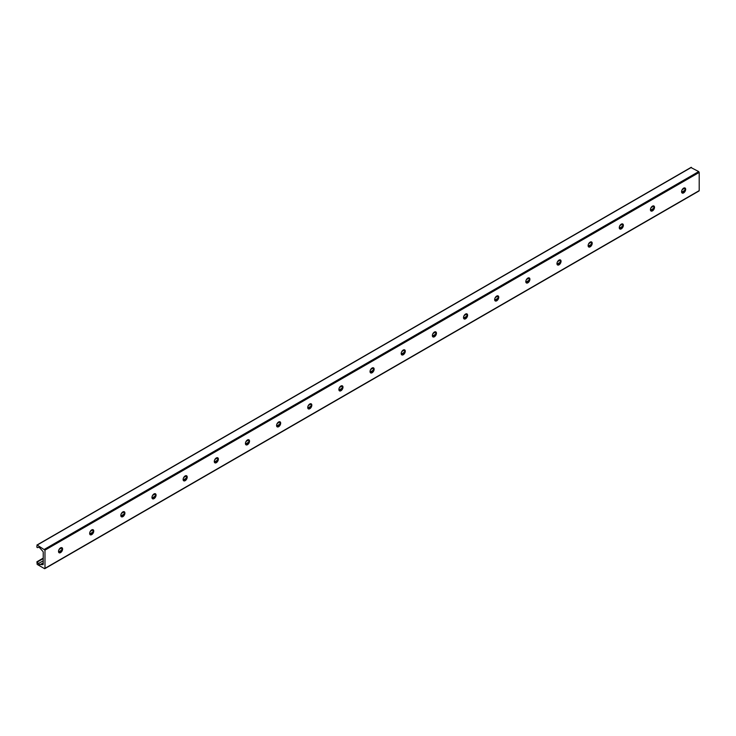 <?xml version="1.0" encoding="UTF-8"?>
<svg xmlns="http://www.w3.org/2000/svg" width="736" height="736" viewBox="0 0 736 736"><rect width="100%" height="100%" fill="white"/><g stroke="black" fill="none" stroke-linecap="round" stroke-linejoin="round"><path stroke-width="1.1" d="M61.723 547.639A2.889 1.665 -60 0 1 62.091 548.78A2.889 1.665 -60 0 1 60.996 551.503A2.889 1.665 -60 0 1 58.88 552.57M60.012 552.34A4.959 2.861 120 0 0 62.091 548.734M58.512 551.43A2.889 1.665 -60 0 1 59.772 548.522A2.889 1.665 -60 0 1 61.999 547.74A2.889 1.665 -60 0 1 61.999 551.08A2.889 1.665 -60 0 1 59.11 552.754A2.889 1.665 -60 0 1 58.512 551.43M92.874 529.653A2.889 1.665 -60 0 1 93.242 530.785A2.889 1.665 -60 0 1 92.147 533.517A2.889 1.665 -60 0 1 90.031 534.584M91.163 534.354A4.959 2.861 120 0 0 93.242 530.748M89.663 533.444A2.889 1.665 -60 0 1 90.924 530.536A2.889 1.665 -60 0 1 93.15 529.754A2.889 1.665 -60 0 1 93.15 533.094A2.889 1.665 -60 0 1 90.261 534.768A2.889 1.665 -60 0 1 89.663 533.444M124.034 511.667A2.889 1.665 -60 0 1 124.402 512.799A2.889 1.665 -60 0 1 123.298 515.531A2.889 1.665 -60 0 1 121.182 516.598M122.314 516.368A4.959 2.861 120 0 0 124.402 512.762M120.814 515.458A2.889 1.665 -60 0 1 122.075 512.55A2.889 1.665 -60 0 1 124.31 511.768A2.889 1.665 -60 0 1 124.31 515.108A2.889 1.665 -60 0 1 121.412 516.782A2.889 1.665 -60 0 1 120.814 515.458M155.186 493.681A2.889 1.665 -60 0 1 155.554 494.813A2.889 1.665 -60 0 1 154.45 497.545A2.889 1.665 -60 0 1 152.343 498.612M153.474 498.382A4.959 2.861 120 0 0 155.554 494.776M151.975 497.472A2.889 1.665 -60 0 1 153.235 494.564A2.889 1.665 -60 0 1 155.462 493.782A2.889 1.665 -60 0 1 155.462 497.122A2.889 1.665 -60 0 1 152.573 498.796A2.889 1.665 -60 0 1 151.975 497.472M186.337 475.695A2.889 1.665 -60 0 1 186.705 476.827A2.889 1.665 -60 0 1 185.61 479.559A2.889 1.665 -60 0 1 183.494 480.626M184.626 480.396A4.959 2.861 120 0 0 186.705 476.79M183.126 479.486A2.889 1.665 -60 0 1 184.386 476.569A2.889 1.665 -60 0 1 186.613 475.796A2.889 1.665 -60 0 1 186.613 479.136A2.889 1.665 -60 0 1 183.724 480.81A2.889 1.665 -60 0 1 183.126 479.486M217.488 457.709A2.889 1.665 -60 0 1 217.856 458.841A2.889 1.665 -60 0 1 216.761 461.573A2.889 1.665 -60 0 1 214.645 462.64M215.777 462.41A4.959 2.861 120 0 0 217.856 458.804M214.277 461.5A2.889 1.665 -60 0 1 215.538 458.583A2.889 1.665 -60 0 1 217.764 457.81A2.889 1.665 -60 0 1 217.764 461.15A2.889 1.665 -60 0 1 214.875 462.824A2.889 1.665 -60 0 1 214.277 461.5M248.648 439.723A2.889 1.665 -60 0 1 249.016 440.855A2.889 1.665 -60 0 1 247.912 443.587A2.889 1.665 -60 0 1 245.796 444.645M246.928 444.424A4.959 2.861 120 0 0 249.016 440.809M245.428 443.514A2.889 1.665 -60 0 1 246.689 440.597A2.889 1.665 -60 0 1 248.924 439.824A2.889 1.665 -60 0 1 248.924 443.164A2.889 1.665 -60 0 1 246.026 444.838A2.889 1.665 -60 0 1 245.428 443.514M279.8 421.737A2.889 1.665 -60 0 1 280.168 422.869A2.889 1.665 -60 0 1 279.064 425.601A2.889 1.665 -60 0 1 276.948 426.659M278.079 426.438A4.959 2.861 120 0 0 280.168 422.823M276.58 425.528A2.889 1.665 -60 0 1 277.849 422.611A2.889 1.665 -60 0 1 280.076 421.838A2.889 1.665 -60 0 1 280.076 425.178A2.889 1.665 -60 0 1 277.187 426.852A2.889 1.665 -60 0 1 276.58 425.528M310.951 403.742A2.889 1.665 -60 0 1 311.319 404.883A2.889 1.665 -60 0 1 310.224 407.615A2.889 1.665 -60 0 1 308.108 408.673M309.24 408.452A4.959 2.861 120 0 0 311.319 404.837M307.74 407.542A2.889 1.665 -60 0 1 309 404.625A2.889 1.665 -60 0 1 311.227 403.852A2.889 1.665 -60 0 1 311.227 407.192A2.889 1.665 -60 0 1 308.338 408.866A2.889 1.665 -60 0 1 307.74 407.542M342.102 385.756A2.889 1.665 -60 0 1 342.47 386.897A2.889 1.665 -60 0 1 341.375 389.629A2.889 1.665 -60 0 1 339.259 390.687M340.391 390.466A4.959 2.861 120 0 0 342.47 386.851M338.891 389.556A2.889 1.665 -60 0 1 340.152 386.639A2.889 1.665 -60 0 1 342.378 385.866A2.889 1.665 -60 0 1 342.378 389.206A2.889 1.665 -60 0 1 339.489 390.871A2.889 1.665 -60 0 1 338.891 389.556M373.262 367.77A2.889 1.665 -60 0 1 373.63 368.911A2.889 1.665 -60 0 1 372.526 371.643A2.889 1.665 -60 0 1 370.41 372.701M371.542 372.471A4.959 2.861 120 0 0 373.63 368.865M370.042 371.57A2.889 1.665 -60 0 1 371.303 368.653A2.889 1.665 -60 0 1 373.538 367.88A2.889 1.665 -60 0 1 373.538 371.22A2.889 1.665 -60 0 1 370.64 372.885A2.889 1.665 -60 0 1 370.042 371.57M404.414 349.784A2.889 1.665 -60 0 1 404.782 350.925A2.889 1.665 -60 0 1 403.678 353.657A2.889 1.665 -60 0 1 401.562 354.715M402.693 354.485A4.959 2.861 120 0 0 404.782 350.879M401.194 353.584A2.889 1.665 -60 0 1 402.463 350.667A2.889 1.665 -60 0 1 404.69 349.894A2.889 1.665 -60 0 1 404.69 353.234A2.889 1.665 -60 0 1 401.801 354.899A2.889 1.665 -60 0 1 401.194 353.584M435.565 331.798A2.889 1.665 -60 0 1 435.933 332.939A2.889 1.665 -60 0 1 434.838 335.671A2.889 1.665 -60 0 1 432.722 336.729M433.854 336.499A4.959 2.861 120 0 0 435.933 332.893M432.354 335.598A2.889 1.665 -60 0 1 433.614 332.681A2.889 1.665 -60 0 1 435.841 331.908A2.889 1.665 -60 0 1 435.841 335.248A2.889 1.665 -60 0 1 432.952 336.913A2.889 1.665 -60 0 1 432.354 335.598M466.716 313.812A2.889 1.665 -60 0 1 467.084 314.953A2.889 1.665 -60 0 1 465.989 317.685A2.889 1.665 -60 0 1 463.873 318.743M465.005 318.513A4.959 2.861 120 0 0 467.084 314.907M463.505 317.602A2.889 1.665 -60 0 1 464.766 314.695A2.889 1.665 -60 0 1 466.992 313.922A2.889 1.665 -60 0 1 466.992 317.262A2.889 1.665 -60 0 1 464.103 318.927A2.889 1.665 -60 0 1 463.505 317.602M497.876 295.826A2.889 1.665 -60 0 1 498.244 296.967A2.889 1.665 -60 0 1 497.14 299.699A2.889 1.665 -60 0 1 495.024 300.757M496.156 300.527A4.959 2.861 120 0 0 498.244 296.921M494.656 299.616A2.889 1.665 -60 0 1 495.917 296.709A2.889 1.665 -60 0 1 498.152 295.936A2.889 1.665 -60 0 1 498.152 299.276A2.889 1.665 -60 0 1 495.254 300.941A2.889 1.665 -60 0 1 494.656 299.616M529.028 277.84A2.889 1.665 -60 0 1 529.396 278.981A2.889 1.665 -60 0 1 528.292 281.713A2.889 1.665 -60 0 1 526.176 282.771M527.307 282.541A4.959 2.861 120 0 0 529.396 278.935M525.808 281.63A2.889 1.665 -60 0 1 527.077 278.723A2.889 1.665 -60 0 1 529.304 277.95A2.889 1.665 -60 0 1 529.304 281.29A2.889 1.665 -60 0 1 526.415 282.955A2.889 1.665 -60 0 1 525.808 281.63M560.179 259.854A2.889 1.665 -60 0 1 560.547 260.995A2.889 1.665 -60 0 1 559.452 263.727A2.889 1.665 -60 0 1 557.336 264.785M558.468 264.555A4.959 2.861 120 0 0 560.547 260.949M556.968 263.644A2.889 1.665 -60 0 1 558.228 260.737A2.889 1.665 -60 0 1 560.455 259.964A2.889 1.665 -60 0 1 560.455 263.304A2.889 1.665 -60 0 1 557.566 264.969A2.889 1.665 -60 0 1 556.968 263.644M591.33 241.868A2.889 1.665 -60 0 1 591.698 243.009A2.889 1.665 -60 0 1 590.603 245.732A2.889 1.665 -60 0 1 588.487 246.799M589.619 246.569A4.959 2.861 120 0 0 591.698 242.963M588.119 245.658A2.889 1.665 -60 0 1 589.38 242.751A2.889 1.665 -60 0 1 591.606 241.978A2.889 1.665 -60 0 1 591.606 245.318A2.889 1.665 -60 0 1 588.717 246.983A2.889 1.665 -60 0 1 588.119 245.658M622.49 223.882A2.889 1.665 -60 0 1 622.858 225.023A2.889 1.665 -60 0 1 621.754 227.746A2.889 1.665 -60 0 1 619.638 228.813M620.77 228.583A4.959 2.861 120 0 0 622.858 224.977M619.27 227.672A2.889 1.665 -60 0 1 620.531 224.765A2.889 1.665 -60 0 1 622.766 223.992A2.889 1.665 -60 0 1 622.766 227.332A2.889 1.665 -60 0 1 619.868 228.997A2.889 1.665 -60 0 1 619.27 227.672M653.642 205.896A2.889 1.665 -60 0 1 654.01 207.037A2.889 1.665 -60 0 1 652.906 209.76A2.889 1.665 -60 0 1 650.79 210.827M651.921 210.597A4.959 2.861 120 0 0 654.01 206.991M650.422 209.686A2.889 1.665 -60 0 1 651.691 206.779A2.889 1.665 -60 0 1 653.918 206.006A2.889 1.665 -60 0 1 653.918 209.346A2.889 1.665 -60 0 1 651.029 211.011A2.889 1.665 -60 0 1 650.422 209.686M684.793 187.91A2.889 1.665 -60 0 1 685.161 189.051A2.889 1.665 -60 0 1 684.066 191.774A2.889 1.665 -60 0 1 681.95 192.841M683.082 192.611A4.959 2.861 120 0 0 685.161 189.005M681.582 191.7A2.889 1.665 -60 0 1 682.842 188.793A2.889 1.665 -60 0 1 685.069 188.02A2.889 1.665 -60 0 1 685.069 191.36A2.889 1.665 -60 0 1 682.18 193.025A2.889 1.665 -60 0 1 681.582 191.7M44.979 568.348L44.491 568.624L37.186 564.411L36.901 561.789L38.438 563.546A2.199 1.27 -120 0 0 40.222 564.576L42.449 564.613A1.104 0.635 -120 0 0 43.001 564.668A1.104 0.635 -120 0 0 43.222 564.162L43.222 552.294A1.104 0.635 -120 0 0 42.449 550.942L40.222 548.421A2.199 1.27 -120 0 0 38.438 547.391L37.324 547.648L36.8 547.032L37.186 545.072L44.979 550.132L44.979 568.348L699.2 190.633L699.2 172.426L698.712 171.58L691.021 167.587M698.712 190.918L699.2 190.633M684.931 188.094L682.18 189.695M653.78 206.089L651.02 207.681M622.628 224.075L619.868 225.667M591.477 242.061L588.717 243.653M560.317 260.047L557.566 261.639M529.166 278.033L526.406 279.625M498.014 296.019L495.254 297.611M466.863 314.005L464.103 315.597M435.703 331.991L432.952 333.583M404.552 349.977L401.792 351.569M373.4 367.963L370.64 369.555M342.249 385.949L339.489 387.541M311.089 403.935L308.338 405.527M279.938 421.921L277.178 423.513M248.786 439.907L246.026 441.499M217.635 457.893L214.875 459.485M186.475 475.879L183.724 477.471M155.324 493.865L152.564 495.457M124.172 511.851L121.412 513.443M93.021 529.837L90.261 531.429M61.861 547.823L59.11 549.415M43.222 558.587L37.324 561.991M684.59 190.486L681.628 192.197M653.439 208.472L650.477 210.183M622.288 226.458L619.326 228.169M591.137 244.444L588.165 246.155M559.976 262.43L557.014 264.141M528.825 280.416L525.863 282.127M497.674 298.402L494.712 300.113M466.523 316.388L463.56 318.099M435.362 334.374L432.4 336.085M404.211 352.36L401.249 354.071M373.06 370.346L370.098 372.057M341.909 388.341L338.946 390.043M310.748 406.327L307.786 408.038M279.597 424.313L276.635 426.024M248.446 442.299L245.484 444.01M217.295 460.285L214.332 461.996M186.134 478.271L183.172 479.982M154.983 496.257L152.021 497.968M123.832 514.243L120.87 515.954M92.681 532.229L89.718 533.94M61.52 550.215L58.558 551.926M43.222 560.777L38.438 563.546M43.231 562.838L40.222 564.576M43.222 563.334L41.658 564.245M43.222 563.518L41.888 564.291M43.222 564.162L42.449 564.613M691.408 167.366L37.186 545.072M698.712 171.58L44.491 549.295M699.2 172.426L44.979 550.132M699.062 190.946L44.832 568.661M684.535 187.882L682.714 188.931M653.384 205.868L651.562 206.917M622.224 223.854L620.411 224.903M591.072 241.84L589.251 242.889M559.921 259.826L558.1 260.875M528.77 277.812L526.948 278.861M497.61 295.798L495.797 296.847M466.458 313.784L464.637 314.833M435.307 331.77L433.486 332.819M404.156 349.756L402.334 350.814M372.996 367.742L371.183 368.8M341.844 385.728L340.023 386.786M310.693 403.714L308.872 404.772M279.542 421.7L277.72 422.758M248.382 439.696L246.569 440.744M217.23 457.682L215.409 458.73M186.079 475.668L184.258 476.716M154.928 493.654L153.106 494.702M123.768 511.64L121.955 512.688M92.616 529.626L90.795 530.674M61.465 547.612L59.644 548.66M43.222 558.136L36.901 561.789M691.141 167.339L36.91 545.054"/></g></svg>
